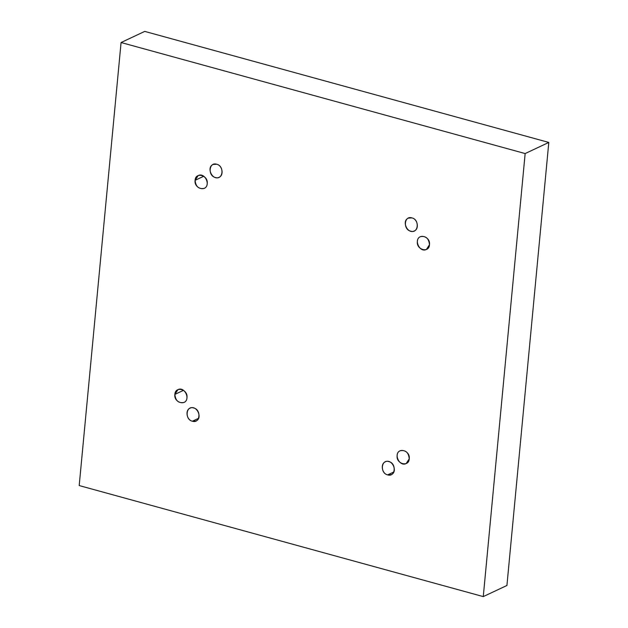 <?xml version="1.0" encoding="UTF-8"?>
<svg xmlns="http://www.w3.org/2000/svg" width="628" height="628" viewBox="0 0 628 628"><rect width="100%" height="100%" fill="white"/><g stroke="black" fill="none" stroke-linecap="round" stroke-linejoin="round"><path stroke-width="0.94" d="M216.691 164.246L213.112 164.458C206.07 167.331 212.327 180.809 219.054 177.3C224.133 175.345 222.485 165.392 216.691 164.246C224.549 165.886 223.223 180.189 215.443 177.512C207.562 175.887 208.936 161.592 216.691 164.246M411.944 217.9L408.365 218.112C401.316 220.985 407.58 234.464 414.299 230.955C419.386 228.992 417.738 219.046 411.944 217.9C419.802 219.541 418.476 233.844 410.696 231.167C402.815 229.542 404.189 215.247 411.944 217.9M387.657 474.878L391.236 474.674C398.285 471.793 392.021 458.322 385.302 461.823C380.223 463.786 381.863 473.74 387.657 474.878C379.799 473.245 381.133 458.935 388.913 461.619C396.786 463.236 395.412 477.531 387.657 474.878L393.803 471.989M192.404 421.223L195.991 421.019C203.032 418.138 196.768 404.668 190.048 408.169C184.97 410.131 186.618 420.085 192.404 421.223C184.554 419.59 185.88 405.28 193.66 407.965C201.533 409.589 200.159 423.884 192.404 421.223L198.55 418.334M121.071 42.523L79.199 485.562L483.27 596.6L79.199 485.562L121.071 42.523L144.73 31.4L121.071 42.523L525.149 153.562L548.801 142.438L144.73 31.4L548.801 142.438L506.929 585.477L548.801 142.438L525.149 153.562L483.27 596.6L506.929 585.477L483.27 596.6L525.149 153.562L121.071 42.523M174.867 394.4C175.495 400.719 178.509 403.404 183.918 402.47C190.936 399.596 184.624 386.118 177.92 389.666L174.867 394.4C175.212 385.71 188.259 389.274 186.963 397.72C186.634 406.442 173.595 402.831 174.867 394.4L183.517 390.333M195.104 180.322C195.732 186.642 198.746 189.326 204.155 188.392C211.173 185.519 204.854 172.041 198.158 175.589L195.104 180.322C195.449 171.632 208.496 175.196 207.201 183.643C206.871 192.364 193.832 188.753 195.104 180.322L203.755 176.256M409.244 458.809C408.899 467.491 395.86 463.935 397.155 455.481C397.477 446.767 410.524 450.378 409.244 458.809C408.616 452.49 405.602 449.797 400.201 450.739C393.175 453.612 399.494 467.091 406.19 463.535L409.244 458.809M429.481 244.732C429.136 253.414 416.089 249.858 417.385 241.403C417.714 232.69 430.753 236.301 429.481 244.732C428.853 238.412 425.839 235.72 420.43 236.662C413.412 239.535 419.732 253.013 426.428 249.457L429.481 244.732"/></g></svg>
